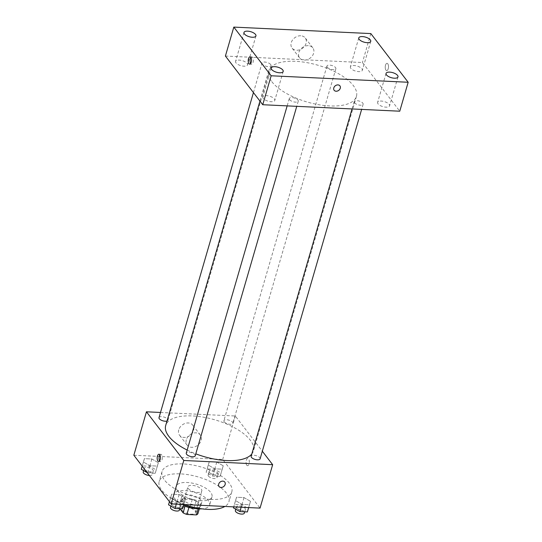 <?xml version="1.0" encoding="UTF-8"?>
<svg xmlns="http://www.w3.org/2000/svg" width="542" height="542" viewBox="0 0 542 542"><rect width="100%" height="100%" fill="white"/><g stroke="black" fill="none" stroke-linecap="round" stroke-linejoin="round"><path stroke-width="0.41" stroke-dasharray="2.71 2.03" d="M188.359 488.599A7.263 3.049 16.2 0 0 195.804 492.258A7.263 3.049 16.2 0 0 201.814 490.937A7.263 3.049 16.2 0 0 195.689 485.978A7.263 3.049 16.2 0 0 187.857 486.879A7.263 3.049 16.2 0 0 188.359 488.599M182.051 510.313A7.263 3.049 16.2 0 0 189.497 513.972A7.263 3.049 16.2 0 0 195.506 512.644A7.263 3.049 16.2 0 0 189.382 507.691A7.263 3.049 16.2 0 0 181.55 508.592A7.263 3.049 16.2 0 0 182.051 510.313M198.142 508.857L198.494 507.664A9.864 4.14 16.2 0 0 200.032 506.336L196.041 501.133A9.864 4.14 16.2 0 0 192.268 499.548L182.769 499.101L180.669 506.336L190.167 506.79A9.864 4.14 16.2 0 1 193.941 508.369L197.932 513.572M179.958 508.748L179.124 507.664A9.864 4.14 16.2 0 1 180.669 506.336M198.494 507.664L188.934 507.42M185.154 505.869L181.231 500.429L179.124 507.664M185.222 505.632A9.864 4.14 16.2 0 0 188.995 507.21M182.769 499.101A9.864 4.14 16.2 0 0 181.231 500.429M184.544 505.53A10.379 4.356 -163.8 0 1 180.662 500.483A10.379 4.356 -163.8 0 1 191.848 499.196A10.379 4.356 -163.8 0 1 200.601 506.275A10.379 4.356 -163.8 0 1 194.619 508.457M195.574 504.832A10.379 4.356 16.2 0 0 201.651 502.658A10.379 4.356 16.2 0 0 192.898 495.578A10.379 4.356 16.2 0 0 181.712 496.865A10.379 4.356 16.2 0 0 182.424 499.324A10.379 4.356 16.2 0 0 195.574 504.832M192.268 499.548L190.167 506.79M200.032 506.336L199.287 508.911M196.041 501.133L193.941 508.369M183.616 505.117A18.685 7.845 -163.8 0 1 173.738 494.548A18.685 7.845 -163.8 0 1 193.873 492.231A18.685 7.845 -163.8 0 1 209.625 504.975A18.685 7.845 -163.8 0 1 202.01 508.85M201.048 500.747A18.685 7.845 -163.8 0 1 176.109 486.411A18.685 7.845 -163.8 0 1 196.238 484.087A18.685 7.845 -163.8 0 1 211.99 496.831A18.685 7.845 -163.8 0 1 201.048 500.747M184.49 504.534A36.321 15.251 -163.8 0 1 159.172 481.486A36.321 15.251 -163.8 0 1 198.304 476.974A36.321 15.251 -163.8 0 1 228.927 501.757A36.321 15.251 -163.8 0 1 224.889 506.445M210.547 499.412A36.321 15.251 16.2 0 0 231.82 491.804A36.321 15.251 16.2 0 0 201.19 467.028A36.321 15.251 16.2 0 0 162.058 471.54A36.321 15.251 16.2 0 0 164.544 480.137A36.321 15.251 16.2 0 0 210.547 499.412M250.492 501.323L249.469 504.697L241.989 504.345L235.526 500.618L236.542 497.244L244.022 497.597L250.492 501.323L249.469 504.697L241.989 504.345L235.526 500.618L236.542 497.244L244.022 497.597L250.492 501.323L248.676 507.576M223.229 465.795L222.213 469.162L214.734 468.81L208.263 465.083L209.287 461.709L216.766 462.069L223.229 465.795L222.213 469.162L214.734 468.81L208.263 465.083L209.287 461.709L216.766 462.069L223.229 465.795L220.113 476.404L212.627 476.045L206.163 472.319L207.18 468.952L214.666 469.304L221.129 473.031M133.833 455.233L222.708 459.433L260.045 508.111M185.608 498.254L184.592 501.628L177.112 501.275L170.649 497.549L171.665 494.175L179.145 494.528L185.615 498.254L184.592 501.628L177.112 501.275L170.649 497.549L171.665 494.175L179.145 494.528L185.615 498.254L183.799 504.507M158.352 462.726L157.336 466.093L149.849 465.741L143.386 462.014L144.409 458.64L151.889 458.999L158.352 462.726L157.336 466.093L149.849 465.741L143.386 462.014L144.409 458.64L151.889 458.999L158.352 462.726L155.236 473.335L147.207 472.665M187.166 450.056A45.67 19.173 16.2 0 0 195.791 453.837M251.786 454.033A45.67 19.173 16.2 0 0 253.412 450.991A45.67 19.173 16.2 0 0 214.903 419.833A45.67 19.173 16.2 0 0 165.696 425.504M160.507 412.469L235.323 416.012L262.321 451.208M224.205 421.818A4.668 1.958 16.2 0 0 228.988 424.169A4.668 1.958 16.2 0 0 232.843 423.316A4.668 1.958 16.2 0 0 228.914 420.131A4.668 1.958 16.2 0 0 223.887 420.714A4.668 1.958 16.2 0 0 224.205 421.818M260.106 458.85A4.668 1.958 16.2 0 0 256.17 455.666A4.668 1.958 16.2 0 0 251.142 456.249M195.228 455.781A4.668 1.958 16.2 0 0 191.292 452.597A4.668 1.958 16.2 0 0 186.265 453.18M159.002 417.645A4.668 1.958 -163.8 0 1 162.864 416.791A4.668 1.958 -163.8 0 1 167.647 419.142A4.668 1.958 -163.8 0 1 167.966 420.246A4.668 1.958 -163.8 0 1 166.99 421.046M235.323 416.012L222.708 459.433M178.752 429.84A8.306 6.545 142.5 0 0 179.565 435.246A8.306 6.545 142.5 0 0 190.14 435.382A8.306 6.545 142.5 0 0 192.742 425.138A8.306 6.545 142.5 0 0 185.127 423.417A8.306 6.545 142.5 0 0 178.752 429.84M246.766 465.226A3.631 1.633 -87.3 0 0 247.511 465.693A3.631 1.633 -87.3 0 0 249.32 462.136A3.631 1.633 -87.3 0 0 247.857 458.43A3.631 1.633 -87.3 0 0 246.143 461.106A3.631 1.633 -87.3 0 0 246.766 465.226M159.883 454.921A3.631 1.633 92.7 0 1 160.845 454.318A3.631 1.633 92.7 0 1 161.597 454.779A3.631 1.633 92.7 0 1 162.221 458.898A3.631 1.633 92.7 0 1 160.507 461.574A3.631 1.633 92.7 0 1 159.599 460.883M246.759 465.226A3.631 1.633 -87.3 0 0 247.511 465.693A3.631 1.633 -87.3 0 0 249.313 462.136A3.631 1.633 -87.3 0 0 247.85 458.43A3.631 1.633 -87.3 0 0 246.136 461.106A3.631 1.633 -87.3 0 0 246.759 465.226M186.326 439.725A8.306 6.545 142.5 0 0 187.146 445.131A8.306 6.545 142.5 0 0 197.715 445.267A8.306 6.545 142.5 0 0 200.323 435.023A8.306 6.545 142.5 0 0 192.708 433.295A8.306 6.545 142.5 0 0 186.326 439.725M219.029 486.506L219.036 486.506A3.631 2.866 -37.5 0 1 218.677 484.142A3.631 2.866 -37.5 0 1 221.468 481.33A3.631 2.866 -37.5 0 1 224.794 482.082L224.801 482.089M271.847 81.7A45.67 19.173 16.2 0 0 318.669 104.694A45.67 19.173 16.2 0 0 356.44 96.368A45.67 19.173 16.2 0 0 317.93 65.216A45.67 19.173 16.2 0 0 268.724 70.887A45.67 19.173 16.2 0 0 271.847 81.7M270.675 64.525A4.668 1.958 -163.8 0 1 270.993 65.629A4.668 1.958 -163.8 0 1 265.966 66.205A4.668 1.958 -163.8 0 1 262.03 63.021A4.668 1.958 -163.8 0 1 265.892 62.174A4.668 1.958 -163.8 0 1 270.675 64.525M354.488 102.736A4.668 1.958 16.2 0 0 359.271 105.08A4.668 1.958 16.2 0 0 363.126 104.233A4.668 1.958 16.2 0 0 359.197 101.049A4.668 1.958 16.2 0 0 354.17 101.625A4.668 1.958 16.2 0 0 354.488 102.736M289.611 99.66A4.668 1.958 16.2 0 0 294.394 102.011A4.668 1.958 16.2 0 0 298.249 101.164A4.668 1.958 16.2 0 0 294.32 97.98A4.668 1.958 16.2 0 0 289.286 98.556A4.668 1.958 16.2 0 0 289.611 99.66M327.226 67.201A4.668 1.958 16.2 0 0 332.016 69.545A4.668 1.958 16.2 0 0 335.871 68.699A4.668 1.958 16.2 0 0 331.941 65.514A4.668 1.958 16.2 0 0 326.907 66.097A4.668 1.958 16.2 0 0 327.226 67.201M225.404 56.05L362.422 62.533L399.759 111.205M378.052 103.847A6.226 2.615 -163.8 0 1 377.625 102.37A6.226 2.615 -163.8 0 1 384.339 101.598A6.226 2.615 -163.8 0 1 389.59 105.846A6.226 2.615 -163.8 0 1 384.434 106.984A6.226 2.615 -163.8 0 1 378.052 103.847M263.256 98.414A6.226 2.615 -163.8 0 1 262.829 96.943A6.226 2.615 -163.8 0 1 269.543 96.171A6.226 2.615 -163.8 0 1 274.794 100.419A6.226 2.615 -163.8 0 1 269.638 101.55A6.226 2.615 -163.8 0 1 263.256 98.414M236 62.886A6.226 2.615 -163.8 0 1 235.574 61.409A6.226 2.615 -163.8 0 1 242.288 60.636A6.226 2.615 -163.8 0 1 247.538 64.884A6.226 2.615 -163.8 0 1 242.382 66.016A6.226 2.615 -163.8 0 1 236 62.886M350.796 68.312A6.226 2.615 -163.8 0 1 350.369 66.842A6.226 2.615 -163.8 0 1 357.076 66.063A6.226 2.615 -163.8 0 1 362.334 70.311A6.226 2.615 -163.8 0 1 357.178 71.449A6.226 2.615 -163.8 0 1 350.796 68.312M370.83 33.584L362.422 62.533M385.951 70.135A3.631 1.633 -87.3 0 0 386.697 70.596A3.631 1.633 -87.3 0 0 388.506 67.045A3.631 1.633 -87.3 0 0 387.042 63.339A3.631 1.633 -87.3 0 0 385.328 66.016A3.631 1.633 -87.3 0 0 385.951 70.135A3.631 1.633 -87.3 0 0 386.697 70.596A3.631 1.633 -87.3 0 0 388.499 67.045A3.631 1.633 -87.3 0 0 387.035 63.339A3.631 1.633 -87.3 0 0 385.321 66.016A3.631 1.633 -87.3 0 0 385.945 70.135M300.742 35.772A8.306 6.545 142.5 0 0 292.524 40.027A8.306 6.545 142.5 0 0 292.057 48.062A8.306 6.545 142.5 0 0 302.626 48.197A8.306 6.545 142.5 0 0 305.234 37.954A8.306 6.545 142.5 0 0 300.742 35.772M308.323 45.65A8.306 6.545 142.5 0 0 300.099 49.911A8.306 6.545 142.5 0 0 299.631 57.94A8.306 6.545 142.5 0 0 310.207 58.082A8.306 6.545 142.5 0 0 312.809 47.831A8.306 6.545 142.5 0 0 308.323 45.65M334.15 90.277L334.15 90.277A3.631 2.866 -37.5 0 1 334.353 86.761A3.631 2.866 -37.5 0 1 337.951 84.898A3.631 2.866 -37.5 0 1 339.915 85.853L339.915 85.853M250.932 57.547A3.631 1.633 92.7 0 1 251.894 56.944A3.631 1.633 92.7 0 1 252.64 57.405A3.631 1.633 92.7 0 1 253.263 61.531A3.631 1.633 92.7 0 1 251.549 64.2A3.631 1.633 92.7 0 1 250.648 63.509M141.286 469.25L142.302 465.876L149.788 466.235L156.252 469.961M144.606 469.406A4.668 1.958 16.2 0 0 149.389 471.757A4.668 1.958 16.2 0 0 153.25 470.91A4.668 1.958 16.2 0 0 149.314 467.726A4.668 1.958 16.2 0 0 144.287 468.302A4.668 1.958 16.2 0 0 144.606 469.406M157.336 466.093L155.236 473.335M149.849 465.741L147.749 472.976M143.386 462.014L142.194 466.127M144.409 458.64L142.302 465.876M151.889 458.999L149.788 466.235M149.382 475.497A4.668 1.958 16.2 0 0 152.2 474.528A4.668 1.958 16.2 0 0 148.264 471.344A4.668 1.958 16.2 0 0 143.237 471.919M209.483 472.475A4.668 1.958 16.2 0 0 214.266 474.826A4.668 1.958 16.2 0 0 218.128 473.979A4.668 1.958 16.2 0 0 214.192 470.795A4.668 1.958 16.2 0 0 209.165 471.371A4.668 1.958 16.2 0 0 209.483 472.475M222.213 469.162L220.113 476.404M214.734 468.81L212.627 476.045M208.263 465.083L206.163 472.319M209.287 461.709L207.18 468.952M216.766 462.069L214.666 469.304M208.433 476.1A4.668 1.958 16.2 0 0 213.216 478.444A4.668 1.958 16.2 0 0 217.078 477.597A4.668 1.958 16.2 0 0 213.142 474.413A4.668 1.958 16.2 0 0 208.114 474.988A4.668 1.958 16.2 0 0 208.433 476.1M168.542 504.785L169.565 501.411L177.044 501.77L183.508 505.496M171.861 504.941A4.668 1.958 16.2 0 0 176.645 507.292A4.668 1.958 16.2 0 0 180.506 506.445A4.668 1.958 16.2 0 0 176.57 503.261A4.668 1.958 16.2 0 0 171.543 503.836A4.668 1.958 16.2 0 0 171.861 504.941M184.592 501.628L183.758 504.5M177.112 501.275L176.272 504.148M170.649 497.549L169.45 501.662M171.665 494.175L169.565 501.411M179.145 494.528L177.044 501.77M179.456 510.063A4.668 1.958 16.2 0 0 175.52 506.878A4.668 1.958 16.2 0 0 170.493 507.454M233.419 507.854L234.442 504.48L241.922 504.839L248.385 508.565M236.739 508.01A4.668 1.958 16.2 0 0 241.529 510.361A4.668 1.958 16.2 0 0 245.384 509.514A4.668 1.958 16.2 0 0 241.447 506.33A4.668 1.958 16.2 0 0 236.42 506.906A4.668 1.958 16.2 0 0 236.739 508.01M249.469 504.697L248.636 507.569M241.989 504.345L241.149 507.217M235.526 500.618L233.71 506.865M236.542 497.244L234.442 504.48M244.022 497.597L241.922 504.839M244.334 513.132A4.668 1.958 16.2 0 0 240.397 509.947A4.668 1.958 16.2 0 0 235.37 510.523M195.506 512.644L201.814 490.937M181.55 508.592L187.857 486.879M181.712 496.865L180.662 500.483M201.651 502.658L200.601 506.275M176.109 486.411L173.738 494.548M211.99 496.831L209.625 504.975M162.058 471.54L159.172 481.486M231.82 491.804L228.927 501.757M160.845 454.318L158.982 454.23M160.507 461.574L158.637 461.486M200.323 435.023L192.742 425.138M187.146 445.131L179.565 435.246M268.724 70.887L259.95 101.083M356.44 96.368L253.412 450.991M167.966 420.246L270.993 65.629M253.439 92.601L262.03 63.021M354.17 101.625L352.043 108.949M363.126 104.233L361.629 109.403M289.286 98.556L287.158 105.88M298.249 101.164L296.752 106.334M326.907 66.097L223.887 420.714M335.871 68.699L232.843 423.316M386.039 73.427L377.625 102.37M397.997 76.903L389.59 105.846M271.244 67.994L262.829 96.943M283.202 71.469L274.794 100.419M243.981 32.459L235.574 61.409M255.946 35.935L247.538 64.884M358.777 37.893L350.369 66.842M370.742 41.368L362.334 70.311M312.809 47.831L305.234 37.954M299.631 57.94L292.057 48.062M251.894 56.944L250.025 56.856M251.549 64.2L249.686 64.112M144.287 468.302L143.623 470.598M153.25 470.91L152.2 474.528M209.165 471.371L208.114 474.988M218.128 473.979L217.078 477.597M171.543 503.836L170.879 506.133M180.506 506.445L179.842 508.742M236.42 506.906L235.756 509.202M245.384 509.514L244.72 511.811"/><path stroke-width="0.81" d="M198.142 508.857L196.387 514.9A9.864 4.14 16.2 0 0 197.932 513.572L199.287 508.911M196.387 514.9L186.888 514.453A9.864 4.14 16.2 0 1 183.115 512.867L179.958 508.748M188.934 507.42L186.888 514.453M185.154 505.869L183.115 512.867M194.619 508.457A10.379 4.356 -163.8 0 1 194.524 508.45A10.379 4.356 -163.8 0 1 184.544 505.53M202.01 508.85A18.685 7.845 -163.8 0 1 198.684 508.891A18.685 7.845 -163.8 0 1 183.616 505.117M224.889 506.445A36.321 15.251 -163.8 0 1 207.661 509.365A36.321 15.251 -163.8 0 1 184.49 504.534M262.321 451.208L272.66 464.69L260.045 508.111L171.17 503.904L133.833 455.233L146.448 411.805L160.507 412.469M272.66 464.69L183.785 460.483L171.17 503.904M218.677 484.142A3.631 2.866 -37.5 0 1 221.468 481.33A3.631 2.866 -37.5 0 1 224.801 482.089A3.631 2.866 -37.5 0 1 223.656 486.567A3.631 2.866 -37.5 0 1 219.036 486.506A3.631 2.866 -37.5 0 1 218.677 484.142M259.95 101.083L165.696 425.504A45.67 19.173 16.2 0 0 168.819 436.324A45.67 19.173 16.2 0 0 187.166 450.056M195.791 453.837A45.67 19.173 16.2 0 0 251.786 454.033M183.785 460.483L146.448 411.805M352.043 108.949L251.142 456.249A4.668 1.958 16.2 0 0 251.461 457.353A4.668 1.958 16.2 0 0 256.244 459.704A4.668 1.958 16.2 0 0 260.106 458.85L361.629 109.403M287.158 105.88L186.265 453.18A4.668 1.958 16.2 0 0 186.583 454.284A4.668 1.958 16.2 0 0 191.367 456.635A4.668 1.958 16.2 0 0 195.228 455.781L296.752 106.334M166.99 421.046A4.668 1.958 -163.8 0 1 161.719 420.396A4.668 1.958 -163.8 0 1 159.002 417.645L253.439 92.601M159.727 454.691A3.631 1.633 92.7 0 1 160.351 458.81A3.631 1.633 92.7 0 1 158.637 461.486A3.631 1.633 92.7 0 1 157.173 457.78A3.631 1.633 92.7 0 1 158.982 454.23A3.631 1.633 92.7 0 1 159.727 454.691M159.599 460.883A3.631 1.633 92.7 0 1 159.883 454.921M224.794 482.082A3.631 2.866 -37.5 0 1 223.656 486.567A3.631 2.866 -37.5 0 1 219.029 486.506M399.759 111.205L262.741 104.728L225.404 56.05L233.812 27.1L370.83 33.584L408.167 82.262L399.759 111.205M408.167 82.262L271.156 75.778L262.741 104.728M271.156 75.778L233.812 27.1M250.777 57.316A3.631 1.633 92.7 0 1 251.4 61.442A3.631 1.633 92.7 0 1 249.686 64.112A3.631 1.633 92.7 0 1 248.222 60.406A3.631 1.633 92.7 0 1 250.025 56.856A3.631 1.633 92.7 0 1 250.777 57.316M337.951 84.898A3.631 2.866 -37.5 0 1 339.915 85.853A3.631 2.866 -37.5 0 1 338.777 90.338A3.631 2.866 -37.5 0 1 334.15 90.277A3.631 2.866 -37.5 0 1 334.353 86.761A3.631 2.866 -37.5 0 1 337.951 84.898M362.429 36.585A6.226 2.615 16.2 0 0 358.777 37.893A6.226 2.615 16.2 0 0 359.204 39.363A6.226 2.615 16.2 0 0 365.593 42.5A6.226 2.615 16.2 0 0 370.742 41.368A6.226 2.615 16.2 0 0 362.429 36.585M247.633 31.151A6.226 2.615 16.2 0 0 243.981 32.459A6.226 2.615 16.2 0 0 244.408 33.936A6.226 2.615 16.2 0 0 250.797 37.073A6.226 2.615 16.2 0 0 255.946 35.935A6.226 2.615 16.2 0 0 247.633 31.151M274.889 66.686A6.226 2.615 16.2 0 0 271.244 67.994A6.226 2.615 16.2 0 0 271.671 69.471A6.226 2.615 16.2 0 0 278.053 72.601A6.226 2.615 16.2 0 0 283.202 71.469A6.226 2.615 16.2 0 0 274.889 66.686M389.684 72.12A6.226 2.615 16.2 0 0 386.039 73.427A6.226 2.615 16.2 0 0 386.46 74.898A6.226 2.615 16.2 0 0 392.848 78.034A6.226 2.615 16.2 0 0 397.997 76.903A6.226 2.615 16.2 0 0 389.684 72.12M339.915 85.853A3.631 2.866 -37.5 0 1 338.77 90.331A3.631 2.866 -37.5 0 1 334.15 90.277M250.648 63.509A3.631 1.633 92.7 0 1 250.932 57.547M147.207 472.665L141.286 469.25L142.194 466.127M143.623 470.598L143.237 471.919A4.668 1.958 16.2 0 0 143.555 473.031A4.668 1.958 16.2 0 0 149.382 475.497M183.799 504.507L182.491 508.863L175.005 508.511L168.542 504.785L169.45 501.662M183.758 504.5L182.491 508.863M176.272 504.148L175.005 508.511M170.879 506.133L170.493 507.454A4.668 1.958 16.2 0 0 170.811 508.559A4.668 1.958 16.2 0 0 175.594 510.91A4.668 1.958 16.2 0 0 179.456 510.063L179.842 508.742M248.676 507.576L247.369 511.933L239.882 511.58L233.419 507.854L233.71 506.865M248.636 507.569L247.369 511.933M241.149 507.217L239.882 511.58M235.756 509.202L235.37 510.523A4.668 1.958 16.2 0 0 235.689 511.628A4.668 1.958 16.2 0 0 240.472 513.979A4.668 1.958 16.2 0 0 244.334 513.132L244.72 511.811"/></g></svg>
